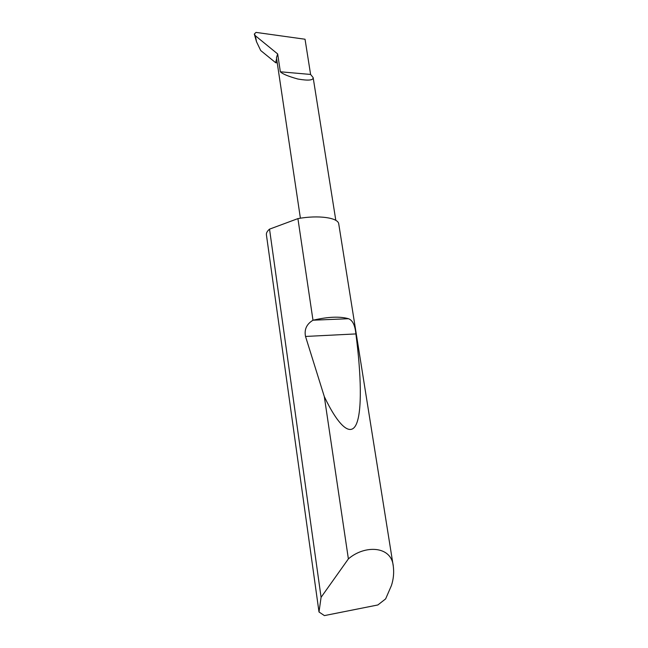 <?xml version="1.0" encoding="UTF-8"?>
<svg xmlns="http://www.w3.org/2000/svg" width="648" height="648" viewBox="0 0 648 648"><rect width="100%" height="100%" fill="white"/><g stroke="black" fill="none" stroke-linecap="round" stroke-linejoin="round"><path stroke-width="0.97" d="M280.349 71.79C282.455 73.945 288.287 76.351 297.845 79.024C308.278 80.822 313.381 80.344 313.154 77.598L310.603 74.447L280.349 71.79L277.676 53.954L255.377 35.745L256.503 41.739L254.332 34.133M321.084 597.31L348.381 558.892C364.63 544.757 391.538 545.657 393.304 566.279C394.122 572.816 393.49 579.247 391.416 585.565L385.633 598.898L377.857 604.965L324.413 615.6L319.002 611.987L321.084 597.31L269.528 229.149L268.952 229.659C267.041 231.474 266.19 233.175 266.409 234.787L319.002 611.987M312.992 320.234L313.146 320.193C328.042 316.751 339.827 316.256 348.502 318.719C352.601 320.217 355.064 325.28 355.898 333.923C361.147 374.115 362.297 411.342 356.214 424.424C350.131 437.497 337.365 424.075 324.308 396.592L305.524 336.45C304.131 329.484 306.617 324.073 312.992 320.234L297.918 218.611C318.484 214.844 338.361 217.712 338.75 223.973L393.304 566.279M348.381 558.892L324.308 396.592M310.603 74.447L305.038 39.236L256.017 32.4L254.316 34.044L255.377 35.745M256.503 41.739L260.715 50.536L275.659 62.71L277.247 62.856M275.659 62.71L276.615 58.587M300.397 218.206L276.469 57.656L277.676 53.954M297.918 218.611L269.528 229.149M313.146 320.193L348.502 318.719M305.524 336.45L355.898 333.923M313.154 77.598L335.818 220.377"/></g></svg>
